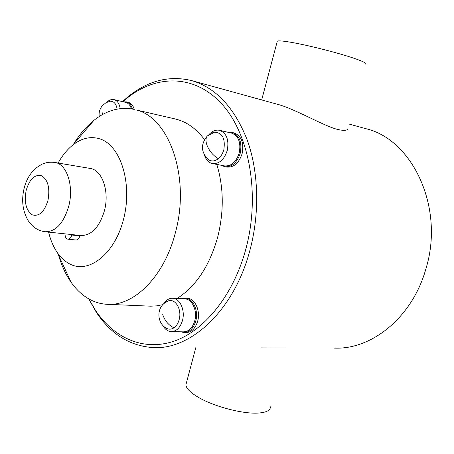 <?xml version="1.0" encoding="UTF-8"?>
<svg xmlns="http://www.w3.org/2000/svg" width="454" height="454" viewBox="0 0 454 454"><rect width="100%" height="100%" fill="white"/><g stroke="black" fill="none" stroke-linecap="round" stroke-linejoin="round"><path stroke-width="0.68" d="M122.484 101.622L126.853 97.763C147.056 80.88 168.604 75.148 191.503 80.551C215.724 87.594 234.275 107.343 247.146 139.809C258.678 171.652 259.915 213.022 249.927 250.228C234.321 309.957 191.208 349.745 153.617 347.605C130.156 346.169 111.088 334.439 96.401 312.414L88.666 298.823M334.405 348.11C371.639 349.79 412.124 317.488 425.744 269.398C445.102 207.83 412.368 139.077 365.544 128.607L349.081 124.061M348.014 127.92C348.087 130.542 344.546 131.03 337.39 129.384C323.674 125.985 294.498 108.608 277.445 104.284L191.503 80.551M261.05 347.9L285.702 347.968M122.847 101.707L125.457 99.454C154.837 74.7 193.699 73.457 221.512 103.654C249.303 133.629 260.596 194.749 245.824 249.15C233.299 295.52 204.141 331.011 173.763 341.266C143.271 351.453 113.84 337.912 95.527 310.428L88.842 298.919M177.049 298.505C195.861 286.525 209.373 266.197 217.585 237.527C224.06 211.734 223.794 187.36 216.796 164.405M204.499 139.588C196.156 128.493 186.429 121.627 175.323 118.988L136.336 109.976C169.274 117.62 190.572 177.627 175.426 232.522C164.32 276.844 133.385 306.853 106.514 304.271C100.345 303.857 94.511 302.103 89.018 299.021C82.129 295.094 76.113 289.442 70.955 282.065C65.626 274.358 61.494 265.369 58.555 255.103M108.046 304.339L150.762 306.183L156.778 305.854L162.855 304.668M134.259 109.42C133.107 105.476 131.104 103.109 128.238 102.326L126.377 101.883C129.254 102.672 131.263 105.05 132.403 109.028M224.855 166.726L226.659 167.072C233.765 167.645 238.923 163.179 242.124 153.685C244.116 142.76 241.437 135.842 234.094 132.931L232.204 132.494C239.547 135.405 242.22 142.335 240.223 153.282C237.022 162.799 231.863 167.271 224.753 166.703L221.467 165.318M184.352 332.583L185.953 332.612C191.457 332.402 195.362 328.611 197.666 321.228C200.674 310.837 195.072 298.494 187.491 298.335L187.196 298.318M73.491 144.276C79.393 134.554 86.192 126.592 93.893 120.378C106.775 110.152 120.197 106.491 134.157 109.397M58.118 163.031C62.329 155.501 67.254 149.474 72.901 144.968C81.811 138.033 90.874 136.03 100.084 138.952C120.685 145.467 132.733 183.626 123.636 218.907C114.834 254.302 88.445 274.477 69.32 263.729C64.871 261.345 60.955 257.764 57.579 252.986C53.549 247.209 50.553 240.251 48.601 232.119M45.519 231.795L80.704 235.507C91.481 235.632 99.409 227.312 104.488 210.542C109.647 191.202 102.127 169.927 90.215 168.445L90.011 168.411M67.924 239.19L75.943 239.996C77.736 240.001 79.036 238.628 79.847 235.87L79.955 235.433M65.007 233.85C65.064 236.943 66.017 238.719 67.862 239.184C69.649 239.184 70.949 237.8 71.76 235.019L71.868 234.576M123.528 101.872L126.377 101.883M106.764 102.32L107.797 101.39C109.874 99.744 111.945 99.154 114.022 99.613L125.735 102.394C128.386 103.109 130.27 105.266 131.405 108.852M114.022 99.613C117.319 100.584 119.374 103.591 120.179 108.631M108.886 101.514L110.01 101.242C113.806 101.055 116.184 103.677 117.132 109.108M228.555 132.398L232.204 132.494M208.829 134.776L209.39 134.151C212.586 130.877 215.985 129.6 219.588 130.321L231.523 133.084C238.566 135.877 241.131 142.522 239.213 153.021C236.142 162.146 231.2 166.436 224.384 165.892L212.483 163.565M219.588 130.321C226.625 133.124 229.174 139.843 227.244 150.478C224.157 159.729 219.203 164.081 212.393 163.548C208.823 162.702 206.258 160.137 204.703 155.841L204.482 155.143M212.319 132.869L214.322 132.25C222.278 132.562 225.462 138.339 223.856 149.593C222.783 153.486 220.933 156.528 218.317 158.713C214.856 161.329 211.547 161.635 208.397 159.626L206.933 158.344M181.986 298.76L185.555 298.233C193.137 298.391 198.733 310.757 195.719 321.171C193.41 328.565 189.505 332.368 184.001 332.578L180.788 331.8M184.699 298.902L184.988 298.919C192.258 299.067 197.621 310.922 194.732 320.91C192.519 328.004 188.779 331.647 183.501 331.851L171.55 331.624M163.553 303.959L164.195 302.994C166.635 299.714 169.49 298.142 172.77 298.278C180.028 298.42 185.368 310.423 182.463 320.541C180.238 327.72 176.493 331.414 171.22 331.619C167.935 331.386 165.228 329.496 163.111 325.944L162.776 325.331M166.295 301.882L168.167 300.945C175.267 298.023 182.139 309.475 179.154 319.661C178.127 323.379 176.385 326.103 173.933 327.828C171.601 329.349 169.246 329.57 166.873 328.503L165.614 327.76M186.515 382.484L185.902 384.799C186.157 388.204 189.908 392.137 197.167 396.609C212.62 406.251 243.231 414.389 258.888 413.009C266.566 412.374 270.419 410.314 270.448 406.824M365.742 64.145C366.911 63.481 363.932 61.852 356.799 59.264C342.271 53.958 310.099 45.621 292.053 42.483C283.602 41.002 278.694 40.548 277.332 41.121L277.161 41.762M54.775 162.47L54.991 162.504C66.749 163.934 74.053 185.845 68.832 205.855C63.702 223.203 55.814 231.835 45.167 231.756C40.304 231.097 36.11 229.162 32.592 225.95L28.386 220.996C22.757 211.519 21.287 200.85 23.971 188.983C25.929 180.448 29.902 173.49 35.889 168.122L41.297 164.558C45.576 162.458 50.139 161.777 54.991 162.504L90.215 168.445M71.76 235.019L79.847 235.87M26.167 190.408C29.578 179.075 34.731 174.177 41.615 175.709C48.005 179.818 50.127 188.041 47.982 200.373C44.333 211.984 39.084 216.802 32.223 214.821C26.06 210.429 24.045 202.297 26.167 190.408M102.837 114.38L102.065 112.337M218.317 158.713C213.011 155.472 209.209 150.904 206.899 145.013C205.611 141.166 205.707 138.215 207.177 136.16L208.596 134.946M173.933 327.828C168.593 325.234 164.859 320.819 162.719 314.582M95.527 310.428L96.401 312.414M125.457 99.454L126.853 97.763M57.579 252.986L70.955 282.065M72.901 144.968L93.893 120.378M107.144 102.144L107.797 101.39M110.01 101.242L105.93 102.757L102.542 105.493C99.818 108.676 98.711 112.359 99.21 116.547M209.181 134.526L209.39 134.151M204.675 155.467L204.703 155.841M214.322 132.25L207.177 136.16C200.537 144.4 200.946 152.226 208.397 159.626M185.555 298.233L187.491 298.335M172.77 298.278L184.988 298.919M163.951 303.59L164.195 302.994M162.992 325.563L163.111 325.944M168.167 300.945L164.297 303.289C156.085 309.668 157.527 324.008 166.873 328.503M185.902 384.799L195.765 347.719M261.686 99.931L277.332 41.121"/></g></svg>
